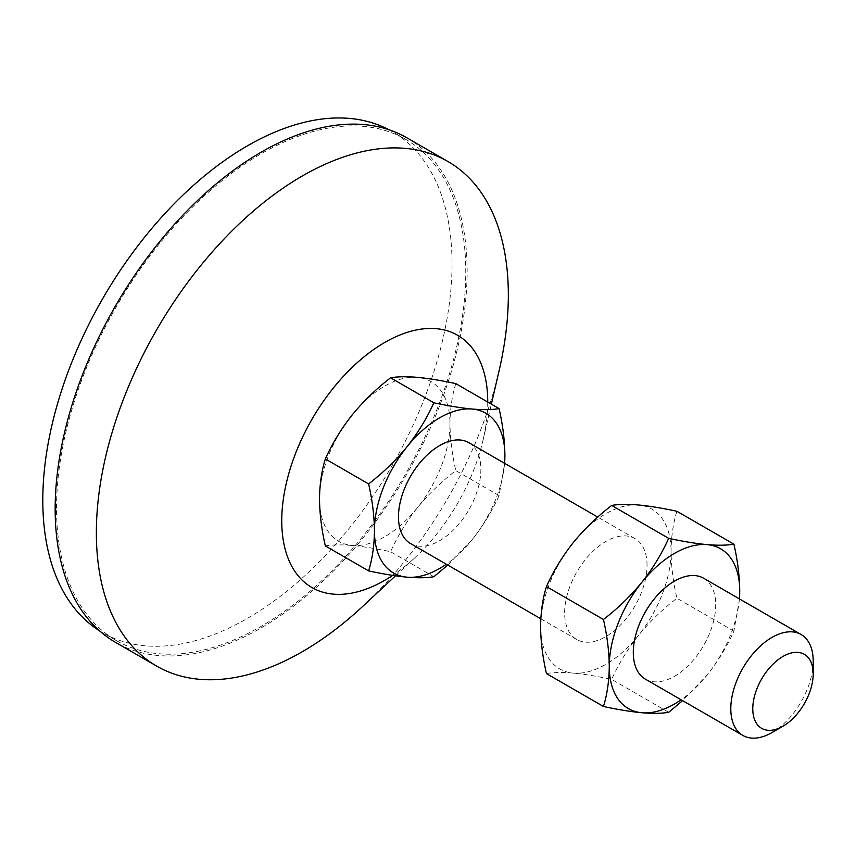 <?xml version="1.0" encoding="UTF-8"?>
<svg xmlns="http://www.w3.org/2000/svg" width="856" height="856" viewBox="0 0 856 856"><rect width="100%" height="100%" fill="white"/><g stroke="black" fill="none" stroke-linecap="round" stroke-linejoin="round"><path stroke-width="0.64" stroke-dasharray="4.28 3.21" d="M645.37 679.15A58.262 33.641 120 0 0 690.268 663.539A58.262 33.641 120 0 0 715.702 604.903A58.262 33.641 120 0 0 703.632 578.239M647.04 565.26A58.262 33.641 120 0 0 634.97 538.595A58.262 33.641 120 0 0 590.073 554.207A58.262 33.641 120 0 0 564.639 612.832A58.262 33.641 120 0 0 576.709 639.507A58.262 33.641 120 0 0 621.606 623.896A58.262 33.641 120 0 0 647.04 565.26M410.538 543.571A58.262 33.641 120 0 0 455.435 527.959A58.262 33.641 120 0 0 480.869 469.334A58.262 33.641 120 0 0 468.799 442.659M406.803 137.763A291.318 168.193 -60 0 1 467.141 271.117A291.318 168.193 -60 0 1 339.982 564.286A291.318 168.193 -60 0 1 115.496 642.332M56.528 508.175A289.371 167.07 -60 0 1 182.842 216.964A289.371 167.07 -60 0 1 405.83 139.442A289.371 167.07 -60 0 1 465.76 271.908A289.371 167.07 -60 0 1 339.458 563.12A289.371 167.07 -60 0 1 116.469 640.652A289.371 167.07 -60 0 1 56.528 508.175M388.667 129.62A289.371 167.07 -60 0 1 392.101 131.514A289.371 167.07 -60 0 1 452.032 263.98A289.371 167.07 -60 0 1 325.719 555.191A289.371 167.07 -60 0 1 102.731 632.723A289.371 167.07 -60 0 1 99.371 630.69M447.784 565.067L472.287 539.515C483.255 525.595 492.179 510.946 499.08 495.581L504.687 463.374M499.08 495.581L455.799 470.597C441.418 481.682 428.599 494.083 417.354 507.801C406.397 521.721 397.462 536.37 390.571 551.735C376.191 548.632 363.372 546.545 352.126 545.465C341.159 544.555 332.235 544.705 325.334 545.914M455.799 383.616C452.075 395.568 450.138 408.943 449.967 423.741C450.138 438.689 452.075 454.311 455.799 470.597M433.842 576.73L390.571 551.735M417.354 507.801A92.245 53.265 -60 0 1 352.126 545.465A92.245 53.265 -60 0 1 319.513 499.059A92.245 53.265 -60 0 1 352.126 415A92.245 53.265 -60 0 1 417.354 377.346A92.245 53.265 -60 0 1 449.967 423.741A92.245 53.265 -60 0 1 417.354 507.801M487.738 402.053A145.659 84.091 -60 0 1 483.18 439.567A145.659 84.091 -60 0 1 415.053 557.566A145.659 84.091 -60 0 1 392.69 575.382M499.219 370.166A291.318 168.193 -60 0 1 362.965 606.155M504.569 463.299A92.245 53.265 -60 0 1 472.287 539.515A92.245 53.265 -60 0 1 446.308 564.222M573.22 542.65A92.245 53.265 -60 0 1 638.448 504.987A92.245 53.265 -60 0 1 671.072 551.392A92.245 53.265 -60 0 1 638.448 635.452A92.245 53.265 -60 0 1 573.22 673.105A92.245 53.265 -60 0 1 540.607 626.71A92.245 53.265 -60 0 1 573.22 542.65M546.438 673.565C553.351 672.356 562.285 672.206 573.22 673.105C584.498 674.196 597.317 676.283 611.666 679.386C618.578 663.989 627.512 649.34 638.448 635.452C649.725 621.702 662.544 609.301 676.893 598.237C673.18 582.005 671.232 566.383 671.072 551.392C671.222 536.637 673.169 523.262 676.893 511.267M813.2 661.196A58.262 33.641 -60 0 1 772.005 732.554M739.391 598.879A92.245 53.265 -60 0 1 707.12 675.095A92.245 53.265 -60 0 1 681.13 699.791M739.52 598.954L733.902 631.15C726.99 646.558 718.056 661.207 707.12 675.095L682.607 700.647M668.675 712.299L611.666 679.386M733.902 631.15L676.893 598.237M634.97 538.595L597.734 517.088M405.83 139.442L392.101 131.514M116.469 640.652L102.731 632.723M483.18 439.567L491.365 404.15M415.053 557.566L395.504 575.81M576.709 639.507L540.821 618.792"/><path stroke-width="1.28" d="M782.994 726.209L772.005 732.554A58.262 33.641 -60 0 1 742.869 735.443A58.262 33.641 -60 0 1 730.799 708.768A58.262 33.641 -60 0 1 756.233 650.132A58.262 33.641 -60 0 1 801.13 634.531A58.262 33.641 -60 0 1 813.2 661.196L813.2 673.886A42.725 24.664 -60 0 1 782.994 726.209A42.725 24.664 -60 0 1 752.777 708.768A42.725 24.664 -60 0 1 782.983 656.445A42.725 24.664 -60 0 1 813.2 673.886M801.13 634.531L703.632 578.239A58.262 33.641 120 0 0 658.735 593.839A58.262 33.641 120 0 0 633.301 652.475A58.262 33.641 120 0 0 645.37 679.15L742.869 735.443M597.734 517.088L468.799 442.659A58.262 33.641 120 0 0 423.902 458.27A58.262 33.641 120 0 0 398.479 516.896A58.262 33.641 120 0 0 410.538 543.571L540.821 618.792M392.69 575.382A145.659 84.091 -60 0 1 281.752 520.865A145.659 84.091 -60 0 1 384.74 342.475A145.659 84.091 -60 0 1 487.738 401.935A145.659 84.091 -60 0 1 487.738 402.053M395.504 575.81L362.965 606.155A291.318 168.193 -60 0 1 156.691 666.118A291.318 168.193 -60 0 1 96.353 532.753A291.318 168.193 -60 0 1 223.512 239.594A291.318 168.193 -60 0 1 447.998 161.549A291.318 168.193 -60 0 1 508.336 294.903A291.318 168.193 -60 0 1 499.219 370.166L491.365 404.15M156.691 666.118L115.496 642.332A291.318 168.193 -60 0 1 55.159 508.967A291.318 168.193 -60 0 1 182.317 215.808A291.318 168.193 -60 0 1 406.803 137.763L447.998 161.549M99.371 630.69A289.371 167.07 -60 0 1 42.8 500.246A289.371 167.07 -60 0 1 166.899 211.4A289.371 167.07 -60 0 1 388.667 129.62M368.615 483.929C372.339 500.172 374.275 515.793 374.447 530.774C374.286 545.54 372.339 558.915 368.615 570.899L325.334 545.914C321.621 529.661 319.673 514.049 319.513 499.059C319.673 484.293 321.621 470.918 325.334 458.934C332.256 443.536 341.18 428.888 352.126 415C363.404 401.261 376.223 388.859 390.571 377.796C397.484 376.587 406.418 376.437 417.354 377.346C428.631 378.427 441.45 380.513 455.799 383.616L499.08 408.601C492.157 409.81 483.233 409.96 472.287 409.05C461.01 407.97 448.202 405.883 433.842 402.78C426.93 418.177 417.995 432.826 407.06 446.714C395.782 460.453 382.964 472.865 368.615 483.929L325.334 458.934M433.842 402.78L390.571 377.796M504.687 463.374L504.901 455.456C504.74 440.508 502.804 424.886 499.08 408.601M368.615 570.899C382.996 574.002 395.814 576.099 407.06 577.179C418.017 578.078 426.951 577.928 433.842 576.73L447.784 565.067M446.308 564.222A92.245 53.265 -60 0 1 407.06 577.179A92.245 53.265 -60 0 1 374.447 530.774A92.245 53.265 -60 0 1 407.06 446.714A92.245 53.265 -60 0 1 472.287 409.05A92.245 53.265 -60 0 1 504.901 455.456A92.245 53.265 -60 0 1 504.569 463.299M681.13 699.791A92.245 53.265 -60 0 1 641.882 712.748A92.245 53.265 -60 0 1 609.269 666.353C609.108 651.416 607.172 635.794 603.448 619.498C617.829 608.413 630.637 596.001 641.882 582.294C652.85 568.363 661.774 553.725 668.675 538.349C683.056 541.463 695.864 543.549 707.12 544.63C718.077 545.54 727.012 545.379 733.902 544.181L676.893 511.267C662.512 508.164 649.704 506.067 638.448 504.987C627.491 504.088 618.556 504.238 611.666 505.436C597.285 516.532 584.466 528.933 573.22 542.65C562.264 556.571 553.329 571.22 546.438 586.585C542.715 598.537 540.778 611.901 540.607 626.71C540.767 641.647 542.704 657.258 546.438 673.565L603.448 706.478C607.161 694.526 609.108 681.151 609.269 666.353A92.245 53.265 -60 0 1 641.882 582.294A92.245 53.265 -60 0 1 707.12 544.63A92.245 53.265 -60 0 1 739.734 591.036A92.245 53.265 -60 0 1 739.391 598.879M733.902 544.181C737.626 560.423 739.563 576.035 739.734 591.036L739.52 598.954M682.607 700.647L668.675 712.299C661.752 713.508 652.828 713.658 641.882 712.748C630.605 711.668 617.797 709.581 603.448 706.478M603.448 619.498L546.438 586.585M668.675 538.349L611.666 505.436"/></g></svg>
